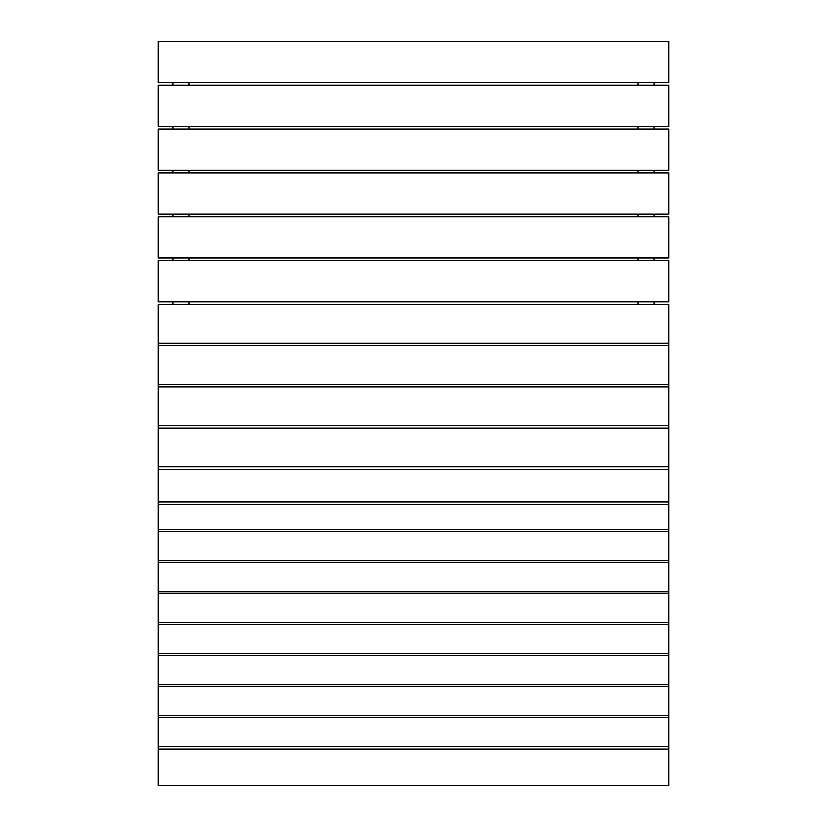 <?xml version="1.0" encoding="UTF-8"?>
<svg xmlns="http://www.w3.org/2000/svg" width="827" height="827" viewBox="0 0 827 827"><rect width="100%" height="100%" fill="white"/><g stroke="black" fill="none" stroke-linecap="round" stroke-linejoin="round"><path stroke-width="1.24" d="M638.124 82.555L638.124 85.212M638.124 126.417L638.124 129.074M638.124 170.269L638.124 172.936M638.124 214.131L638.124 216.788M638.124 257.993L638.124 260.65M654.064 82.555L654.064 85.212M654.064 126.417L654.064 129.074M654.064 170.269L654.064 172.936M654.064 214.131L654.064 216.788M654.064 257.993L654.064 260.65M654.064 304.512L654.064 301.855M638.124 304.512L638.124 301.855M158.308 82.555L668.692 82.555L668.692 41.35L158.308 41.35L158.308 82.555M158.308 126.417L668.692 126.417L668.692 85.212L158.308 85.212L158.308 126.417M158.308 170.269L668.692 170.269L668.692 129.074L158.308 129.074L158.308 170.269M158.308 214.131L668.692 214.131L668.692 172.936L158.308 172.936L158.308 214.131M158.308 257.993L668.692 257.993L668.692 216.788L158.308 216.788L158.308 257.993M158.308 301.855L668.692 301.855L668.692 260.65L158.308 260.65L158.308 301.855M668.692 343.236L158.308 343.236L158.308 304.512L668.692 304.512L668.692 345.727L158.308 345.727L158.308 343.236M158.308 428.159L158.308 466.873L668.692 466.873L668.692 428.159L158.308 428.159L158.308 425.657L668.692 425.657L668.692 386.943L158.308 386.943L158.308 384.441L668.692 384.441L668.692 345.727M158.308 384.441L158.308 345.727M668.692 386.943L668.692 384.441M158.308 425.657L158.308 386.943M668.692 428.159L668.692 425.657M158.308 466.873L158.308 469.374L668.692 469.374L668.692 504.687L158.308 504.687L158.308 502.103L668.692 502.103M668.692 466.873L668.692 469.374M158.308 469.374L158.308 502.103M158.308 529.394L668.692 529.394L668.692 531.275L158.308 531.275L158.308 504.739L668.692 504.739L668.692 529.394M668.692 560.417L668.692 562.288L158.308 562.288L158.308 560.417L668.692 560.417L668.692 531.275M158.308 560.417L158.308 531.275M668.692 591.429L668.692 593.31L158.308 593.31L158.308 591.429L668.692 591.429L668.692 562.288M158.308 591.429L158.308 562.288M668.692 622.442L668.692 624.323L158.308 624.323L158.308 622.442L668.692 622.442L668.692 593.31M158.308 622.442L158.308 593.31M668.692 653.454L668.692 655.335L158.308 655.335L158.308 653.454L668.692 653.454L668.692 624.323M158.308 653.454L158.308 624.323M668.692 684.467L668.692 686.348L158.308 686.348L158.308 684.467L668.692 684.467L668.692 655.335M158.308 684.467L158.308 655.335M668.692 715.479L668.692 717.36L158.308 717.36L158.308 715.479L668.692 715.479L668.692 686.348M158.308 715.479L158.308 686.348M158.308 717.36L158.308 746.502L668.692 746.502L668.692 717.36M668.692 746.502L668.692 749.024L158.308 749.024L158.308 746.502M158.308 749.024L158.308 785.65L668.692 785.65L668.692 749.024M172.936 82.555L172.936 85.212M172.936 126.417L172.936 129.074M172.936 170.269L172.936 172.936M172.936 214.131L172.936 216.788M172.936 257.993L172.936 260.65M188.876 82.555L188.876 85.212M188.876 126.417L188.876 129.074M188.876 170.269L188.876 172.936M188.876 214.131L188.876 216.788M188.876 257.993L188.876 260.65M172.936 304.512L172.936 301.855M188.876 304.512L188.876 301.855"/></g></svg>
